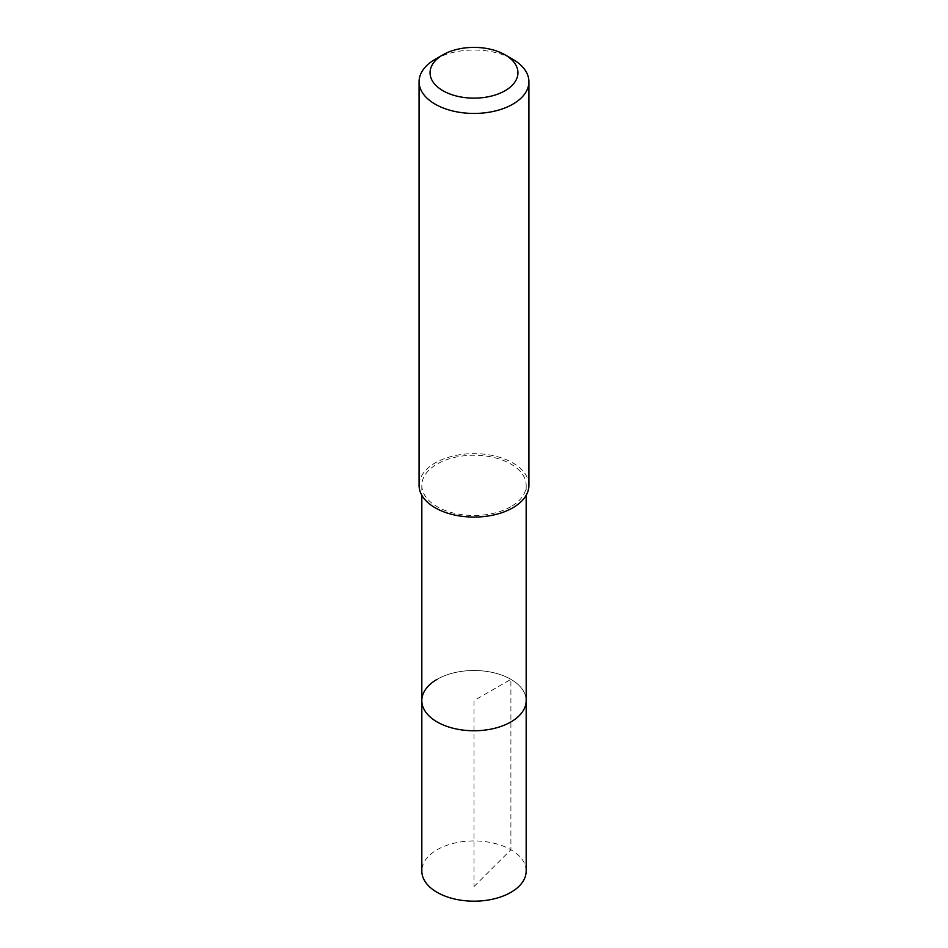 <?xml version="1.0" encoding="UTF-8"?>
<svg xmlns="http://www.w3.org/2000/svg" width="948" height="948" viewBox="0 0 948 948"><rect width="100%" height="100%" fill="white"/><g stroke="black" fill="none" stroke-linecap="round" stroke-linejoin="round"><path stroke-width="0.71" stroke-dasharray="4.74 3.56" d="M526.176 871.058A52.176 30.123 0 0 0 493.967 843.222A52.176 30.123 0 0 0 437.099 849.752A52.176 30.123 0 0 0 421.824 871.058M437.099 679.325A52.176 30.123 180 0 1 493.967 672.796A52.176 30.123 180 0 1 526.176 700.631A52.176 30.123 0 0 0 493.967 672.796A52.176 30.123 0 0 0 437.099 679.325A52.176 30.123 0 0 0 421.824 700.631M510.901 506.67A52.176 30.123 180 0 1 454.033 513.2A52.176 30.123 180 0 1 421.824 485.364A52.176 30.123 180 0 1 437.099 464.058A52.176 30.123 180 0 1 493.967 457.529A52.176 30.123 180 0 1 526.176 485.364A52.176 30.123 180 0 1 510.901 506.67M528.925 485.364A54.925 31.711 0 0 0 495.022 456.071A54.925 31.711 0 0 0 435.156 462.944A54.925 31.711 0 0 0 419.075 485.364M435.156 59.321A54.925 31.711 180 0 1 512.844 59.321M474 886.558L510.901 849.752L510.901 679.325L474 700.631L474 886.558M421.824 485.364L421.824 495.271M526.176 485.364L526.176 495.271"/><path stroke-width="1.42" d="M421.824 495.271L421.824 871.058A52.176 30.123 0 0 0 454.033 898.882A52.176 30.123 0 0 0 510.901 892.352A52.176 30.123 0 0 0 526.176 871.058L526.176 700.631A52.176 30.123 180 0 1 510.901 721.938A52.176 30.123 180 0 1 454.033 728.467A52.176 30.123 180 0 1 421.824 700.631A52.176 30.123 180 0 1 437.099 679.325M421.824 700.631A52.176 30.123 0 0 0 454.033 728.467A52.176 30.123 0 0 0 510.901 721.938A52.176 30.123 0 0 0 526.176 700.631L526.176 495.271M419.075 81.741L419.075 485.364A54.925 31.711 0 0 0 452.978 514.657A54.925 31.711 0 0 0 512.844 507.784A54.925 31.711 0 0 0 528.925 485.364L528.925 81.741A54.925 31.711 180 0 1 512.844 104.162A54.925 31.711 180 0 1 452.978 111.035A54.925 31.711 180 0 1 419.075 81.741A54.925 31.711 180 0 1 435.156 59.321L442.929 54.83A43.94 25.371 180 0 1 505.071 54.83A43.94 25.371 180 0 1 505.071 90.712A43.94 25.371 180 0 1 442.929 90.712A43.94 25.371 180 0 1 442.929 54.83L435.156 59.321M505.071 54.83L512.844 59.321A54.925 31.711 180 0 1 528.925 81.741"/></g></svg>
